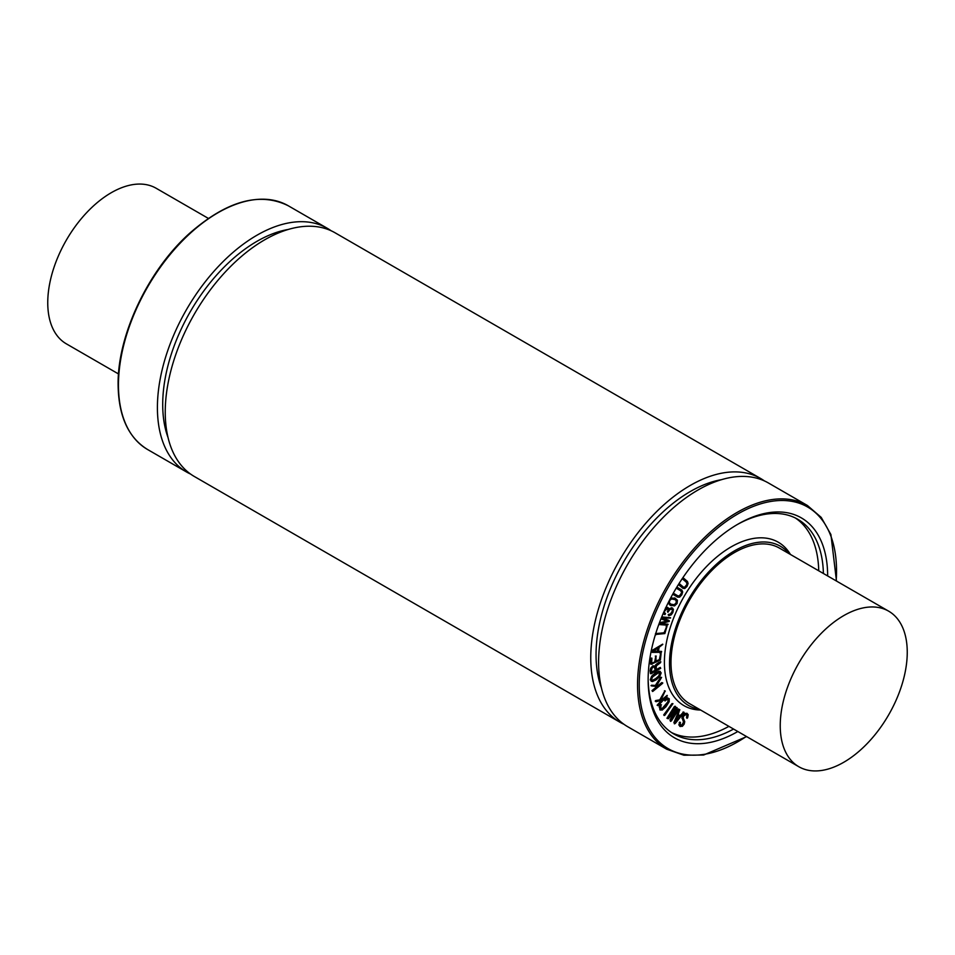 <?xml version="1.0" encoding="UTF-8"?>
<svg xmlns="http://www.w3.org/2000/svg" width="955" height="955" viewBox="0 0 955 955"><rect width="100%" height="100%" fill="white"/><g stroke="black" fill="none" stroke-linecap="round" stroke-linejoin="round"><path stroke-width="1.43" d="M679.089 583.469L683.84 587.456M683.637 587.325L685.045 587.456L687.302 583.971L686.752 582.419L682.264 578.611M683.207 587.074L684.616 587.218L687.302 583.971M686.884 583.72L686.335 582.18L682.216 578.682M682.932 577.62L687.457 581.464L688.101 583.481L687.015 586.442L684.759 588.531L682.956 588.304L678.456 584.484M683.004 588.352L678.408 584.556M673.299 593.162L678.372 596.159L679.841 596.075L681.297 594.499L681.906 592.458L681.19 591.061L676.224 588.125M677.931 595.896L679.411 595.825L681.906 592.458M681.476 592.207L680.772 590.823L676.212 588.137M676.844 587.098L681.846 590.059L682.694 591.885L681.81 594.834L679.638 597.126L677.728 597.173L672.714 594.213M677.31 596.935L672.702 594.213M652.945 651.346L658.329 647.8L657.768 651.37L652.945 651.346M653.316 651.107L657.338 651.131L657.804 648.147M652.301 652.384L652.575 650.63L662.806 644.41L659.105 647.311L658.461 651.37L661.397 651.394L661.373 652.337L652.301 652.384L651.453 651.465L652.575 650.63M652.158 650.391L662.663 644.148M658.496 651.131L661.612 651.585M651.155 658.52L651.907 658.174L651.644 663.271L655.178 661.791L656.001 656.073L655.93 661.445L659.428 659.833L661.099 653.518L660.383 660.024L651.024 664.274L651.298 658.091M651.644 663.271L655.178 661.791M654.76 661.552L655.739 656.324M655.309 656.073L656.252 656.085M655.966 660.991L659.869 659.451M659.439 659.213L660.585 653.757M660.156 653.518L661.039 653.495M652.181 664.179L650.606 664.035L650.737 658.282M651.752 663.928L650.606 664.035L651.752 663.928M652.635 676.868L658.902 672.535L660.43 673.371L659.225 676.14L652.969 680.473L651.441 679.59L652.635 676.868M651.012 679.351L652.54 680.235L655.727 678.623L658.807 675.901L659.774 672.499M658.902 672.535L660 673.132M652.54 680.235L651.441 679.59M652.086 681.273L650.26 679.865L651.632 676.247L655.214 672.893L658.926 671.198L661.194 672.845L659.81 676.474L656.24 679.805L652.504 681.524L650.689 680.115L652.05 676.486L655.631 673.132L660.311 671.496M658.926 671.198L660.12 671.353M652.504 681.524L651.143 681.213M652.862 691.372L652.695 690.501L657.613 686.526L651.429 685.905L655.894 685.511L661.6 677.37L656.706 685.523L658.783 685.583L662.125 682.873L662.675 683.279L652.862 691.372M652.504 691.48L652.42 690.883M652.002 690.632L656.909 686.502M651.012 685.654L651.979 685.439M651.561 685.201L655.894 685.511M655.464 685.26L660.562 677.429L661.6 677.37M656.849 685.296L658.783 685.583M658.353 685.332L661.708 682.622L662.734 682.885M658.091 705.769L657.768 705.053L662.4 700.146L655.954 701.71L655.787 701.006L660.371 699.74L665.146 690.942L661.254 699.526L663.498 698.976L667.306 695.849L658.091 705.769M657.124 705.22L661.552 700.349M655.202 701.113L656.145 700.791M655.715 700.552L660.371 699.74M659.953 699.49L664.847 691.002M664.429 690.752L665.313 691.145M661.445 699.132L663.498 698.976M663.08 698.738L667.115 695.359M660.514 708.92L662.245 709.123L668.202 702.176L668.536 699.49L667.294 699.144L664.99 700.982L665.014 699.991L667.688 697.998L669.252 698.774L669.192 701.674L665.993 706.748L662.185 710.102L659.893 709.78L659.642 707.464L660.944 704.945L660.848 709.243M660.156 710.102L659.642 707.464M659.225 707.213L660.514 704.706L661.493 704.826M660.084 708.67L662.245 709.123M661.815 708.885L667.784 701.925L668.118 699.239L666.877 698.905M668.118 699.239L667.294 699.144M664.31 700.266L665.014 699.991M664.596 699.74L667.27 697.759L669.252 698.774M664.847 715.235L664.202 715.522L664.334 714.734L672.941 703.668L664.847 715.235M663.701 714.961L671.902 703.656L672.821 703.596M671.401 720.918L670.47 721.371L670.374 720.345L675.782 709.732L668.393 718.733L667.378 718.494L675.472 706.354L668.93 716.99L677.119 707.691L671.711 719.258L678.85 709.302L671.401 720.918M669.956 720.106L674.337 711.487M666.948 718.255L674.469 706.402L675.472 706.354M671.329 713.301L675.913 707.727L677.119 707.691M676.701 707.452L675.913 707.727L677.011 707.631M673.753 715.223L677.752 709.076L678.754 709.028M680.282 726.564L679.256 725.048L679.984 722.398L680.855 725.645L682.157 725.502L683.947 722.326L682.336 718.47L682.932 715.928L684.986 713.636L686.932 713.266L688.221 714.71L687.636 717.802L686.86 718.16L687.421 715.295L686.478 714.233L683.637 716.071L683.183 717.933L684.735 721.67L684.174 724.141L682.348 726.337L679.829 726.301M679.865 726.313L678.838 724.809L679.65 722.851M679.232 722.601L679.984 722.398M679.554 722.147L680.509 722.458M680.127 724.714L680.509 725.442M680.438 725.394L682.157 725.502M681.739 725.251L683.517 722.087L682.336 718.47M681.918 718.232L682.503 715.689L684.556 713.385L687.111 713.349M687.027 718.339L686.955 717.659M686.526 717.42L686.991 715.056L686.06 713.982M686.991 715.056L686.478 714.233M675.173 722.517L677.811 715.57L679.853 716.716L675.173 722.517M675.722 721.061L679.423 716.477M675.304 723.436L674.397 723.854L674.302 722.863L679.685 709.72L678.205 714.567L680.521 715.868L684.043 712.49L675.304 723.436M674.302 722.863L674.397 723.854M673.872 722.625L679.112 710.222M678.695 709.983L679.888 709.875M678.205 714.555L680.521 715.868M680.103 715.629L683.374 712.335M682.956 712.096L683.864 712.084M655.297 670.649L651.847 672.63L651.274 672.201L651.907 668.393L653.292 667.044L654.664 666.793L655.297 667.808L655.297 670.649L654.235 666.554M650.988 672.475L654.867 670.398M654.664 666.793L654.867 667.569M650.522 670.971L651.071 668.488L653.22 666.124L655.608 666.232L660.597 661.66L660.574 662.627L656.36 665.862L656.049 670.207L660.383 667.7L660.717 668.345L650.868 673.788L650.092 670.732L650.641 668.249L652.802 665.874L655.19 665.993L656.097 664.978M655.679 664.74L657.529 663.689M657.1 663.439L658.962 662.818M658.544 662.579L660.824 661.815M656.049 669.718L660.287 667.414M651.931 673.562L650.451 673.55M650.868 673.788L651.513 673.323L650.439 673.538L650.092 670.732M655.978 634.741L656.3 633.654L664.608 632.759L666.877 626.587L664.859 633.571L655.44 634.478M655.488 633.619L664.608 632.759M664.191 632.508L666.59 626.766M666.16 626.528L667.067 626.707M661.493 617.396L670.529 618.052L662.567 618.219L669.145 620.559L669.3 621.383L660.502 623.83L667.903 624.164L667.521 625.191L658.866 624.546L659.738 622.958L667.796 621.299L661.206 618.971M659.463 622.684L667.199 621.084M661.743 616.906L670.553 617.718M662.865 618.231L668.727 620.32L669.3 621.383M668.727 620.32L668.882 621.132L669.168 620.571M661.385 623.639L668.118 624.343M665.313 608.741L667.915 607.595L669.061 609.493L670.291 608.311L672.642 608.156L671.616 607.69L673 609.063M665.504 607.929L667.485 607.356L668.93 608.454M668.643 609.254L671.616 607.69L673.43 609.302L672.833 612.561L671.15 614.913L668.787 615.7L668.584 615.104L670.804 614.232L672.63 610.15L671.568 609.027L669.718 609.684L667.891 612.31L668.285 609.744L667.342 608.669L664.74 610.854L664.429 612.513L665.551 613.826L664.179 614.34M668.787 615.7L668.584 615.104M668.166 614.865L668.822 614.734M668.404 614.495L669.168 614.59M668.751 614.351L670.374 613.993L671.842 612.048L672.63 610.15L671.568 609.027M672.213 609.911L671.15 608.777M667.891 612.31L667.378 611.51L668.285 609.744L667.342 608.669M667.867 609.493L666.924 608.431M664.429 612.513L665.551 613.826M664.776 613.313L665.372 613.599M664.883 614.65L663.63 612.501M664.453 614.399L663.271 613.206M674.433 599.227L676.629 600.91L676.522 603.274L674.576 604.957L671.663 604.67L669.455 603.011L669.562 600.623L671.508 598.964L675.34 599.656M670.529 604.109L674.146 604.718L676.104 603.023L676.2 600.659L675.125 599.537M670.267 598.725L671.532 597.997L675.651 598.463M670.685 597.937L675.448 598.331M674.552 597.914L677.429 600.241L677.107 603.488L674.552 605.912L669.992 605.183M671.126 605.745L668.655 603.679L668.416 602.319M670.697 605.506L668.082 602.999M795.372 518.004A123.947 71.565 -60 0 1 818.733 570.804M728.916 726.361A123.947 71.565 -60 0 1 671.52 732.533M700.636 710.043A94.342 54.471 -60 0 1 664.405 662.436A94.342 54.471 -60 0 1 715.438 558.114A94.342 54.471 -60 0 1 790.454 554.473M907.25 652.277A89.818 51.857 -60 0 1 868.047 742.668A89.818 51.857 -60 0 1 798.834 766.734A89.818 51.857 -60 0 1 780.235 725.609A89.818 51.857 -60 0 1 819.438 635.23A89.818 51.857 -60 0 1 888.651 611.164A89.818 51.857 -60 0 1 907.25 652.277M798.834 766.734L689.594 703.668A89.818 51.857 -60 0 1 670.995 662.543A89.818 51.857 -60 0 1 710.198 572.164A89.818 51.857 -60 0 1 779.411 548.098L888.651 611.164M208.333 218.385L156.166 188.266A89.818 51.857 120 0 0 86.953 212.332A89.818 51.857 120 0 0 47.75 302.723A89.818 51.857 120 0 0 66.349 343.836L118.516 373.954M746.667 736.615L703.596 755.035L683.887 755.214L666.686 749.209L627.733 726.719A140.707 81.247 -60 0 1 598.594 662.304A140.707 81.247 -60 0 1 660.012 520.69A140.707 81.247 -60 0 1 768.441 482.991L807.405 505.482L821.205 517.383L830.91 534.537L836.485 581.046M601.387 687.743A133.222 76.925 -60 0 1 596.051 654.724A133.222 76.925 -60 0 1 721.514 479.673M623.925 724.272A140.707 81.247 -60 0 1 619.902 722.195A140.707 81.247 -60 0 1 590.763 657.78A140.707 81.247 -60 0 1 652.181 516.178A140.707 81.247 -60 0 1 760.61 478.479A140.707 81.247 -60 0 1 764.418 480.926M619.902 722.195L194.39 476.521A140.707 81.247 -60 0 1 165.239 412.106A140.707 81.247 -60 0 1 226.669 270.504A140.707 81.247 -60 0 1 335.098 232.805L760.61 478.479M168.044 437.545A133.222 76.925 -60 0 1 162.708 404.538A133.222 76.925 -60 0 1 288.171 229.475M190.582 474.074A140.707 81.247 -60 0 1 186.559 472.009A140.707 81.247 -60 0 1 157.408 407.594A140.707 81.247 -60 0 1 218.826 265.979A140.707 81.247 -60 0 1 327.267 228.281A140.707 81.247 -60 0 1 331.075 230.728M699.358 709.302A91.907 53.062 -60 0 1 669.515 663.403A91.907 53.062 -60 0 1 716.19 564.453A91.907 53.062 -60 0 1 789.164 553.733M736.83 524.808A123.947 71.565 -60 0 1 797.747 519.269A123.947 71.565 -60 0 1 823.389 573.489M733.571 729.059A123.947 71.565 -60 0 1 673.8 733.953A123.947 71.565 -60 0 1 648.135 678.42M737.833 731.518A126.943 73.284 -60 0 1 648.135 679.662A126.943 73.284 -60 0 1 737.893 524.188A126.943 73.284 -60 0 1 827.651 575.949M186.559 472.009L147.595 449.519A140.707 81.247 -60 0 1 118.456 385.104A140.707 81.247 -60 0 1 179.874 243.489A140.707 81.247 -60 0 1 288.315 205.791L327.267 228.281M746.356 736.436A139.514 80.554 -60 0 1 639.241 684.795A139.514 80.554 -60 0 1 742.13 511.582A139.514 80.554 -60 0 1 836.174 580.867M666.686 749.209A140.707 81.247 -60 0 1 637.546 684.795A140.707 81.247 -60 0 1 698.965 543.18A140.707 81.247 -60 0 1 807.405 505.482M147.595 449.519C128.304 437.653 118.48 416.022 118.11 384.614C117.441 335.336 148.001 270.611 189.365 233.509C226.693 200.837 259.676 191.597 288.315 205.791"/></g></svg>
